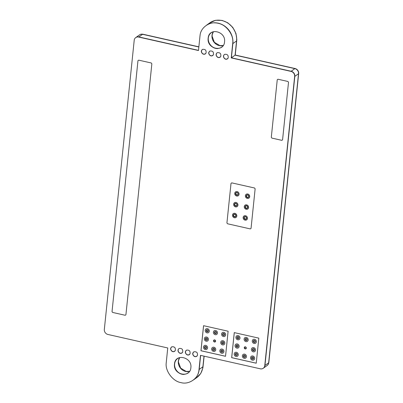 <?xml version="1.0" encoding="UTF-8"?>
<svg xmlns="http://www.w3.org/2000/svg" width="403" height="403" viewBox="0 0 403 403"><rect width="100%" height="100%" fill="white"/><g stroke="black" fill="none" stroke-linecap="round" stroke-linejoin="round"><path stroke-width="0.6" d="M198.498 50.37L138.879 36.935L142.571 34.3L198.845 46.985L142.612 34.3A4.488 3.985 -125.5 0 0 142.345 34.255M202.392 369.45A17.667 15.682 -125.5 0 0 202.921 366.659L204.004 356.141M263.567 368.045L267.129 365.501A4.438 3.939 -125.5 0 0 268.645 362.811L298.547 73.553A4.488 3.985 -125.5 0 0 298.26 71.593L298.155 71.331A4.332 3.844 -125.5 0 0 295.857 68.953L295.585 68.858M295.112 68.691L235.161 55.151L236.591 40.809A17.692 15.707 -125.5 0 0 235.075 31.61L233.977 29.469A17.661 15.682 -125.5 0 0 219.751 20.21M183.833 370.836A9.017 8.005 54.5 0 1 178.333 363.123M217.509 44.99A9.017 8.005 54.5 0 1 212.003 37.272M198.488 50.461L138.743 37.061M138.803 37.016A4.488 3.985 -125.5 0 0 138.022 36.94M198.11 373.576A17.667 15.682 -125.5 0 0 199.107 369.38L200.558 355.36M264.726 365.995L264.801 365.41M264.872 365.36L294.674 76.318M294.739 76.268A4.488 3.985 -125.5 0 0 294.452 74.308L294.381 74.359M294.346 74.046A4.332 3.844 -125.5 0 0 292.049 71.669L291.989 71.709M292.049 71.669L291.016 71.381M291.087 71.331L231.282 57.916M231.307 57.805L232.778 43.529A17.692 15.707 -125.5 0 0 231.267 34.326L231.191 34.381M231.267 34.326L230.088 32.245M230.168 32.19A17.661 15.682 -125.5 0 0 214.27 22.875M184.055 374.422A9.017 8.005 54.5 0 1 174.504 363.869A9.017 8.005 54.5 0 1 175.013 361.743M195.873 356.695A2.781 2.468 54.5 0 1 192.775 353.451A2.781 2.468 54.5 0 1 192.871 352.973M188.508 355.038A2.781 2.468 54.5 0 1 185.405 351.789A2.781 2.468 54.5 0 1 185.501 351.315M181.138 353.376A2.781 2.468 54.5 0 1 178.035 350.131A2.781 2.468 54.5 0 1 178.131 349.653M173.769 351.713A2.781 2.468 54.5 0 1 170.665 348.469A2.781 2.468 54.5 0 1 170.761 347.99M226.612 59.256A2.781 2.468 54.5 0 1 223.509 56.007A2.781 2.468 54.5 0 1 223.605 55.533M219.242 57.594A2.781 2.468 54.5 0 1 216.144 54.35A2.781 2.468 54.5 0 1 216.24 53.871M211.877 55.931A2.781 2.468 54.5 0 1 208.774 52.687A2.781 2.468 54.5 0 1 208.87 52.209M204.507 54.274A2.781 2.468 54.5 0 1 201.404 51.025A2.781 2.468 54.5 0 1 201.5 50.551M217.726 48.577A9.017 8.005 54.5 0 1 208.175 38.018A9.017 8.005 54.5 0 1 208.683 35.892M232.491 215.046A2.353 2.091 54.5 0 1 233.292 213.62A2.353 2.091 54.5 0 1 236.359 214.32A2.353 2.091 54.5 0 1 236.027 217.449A2.353 2.091 54.5 0 1 233.614 217.388A2.353 2.091 54.5 0 1 232.491 215.046M234.007 214.477A1.244 1.103 -125.5 0 0 235.448 216.497M234.541 216.703A1.244 1.103 -125.5 0 0 235.211 214.552A1.244 1.103 -125.5 0 0 233.554 215.741A1.244 1.103 -125.5 0 0 235.805 215.791A1.244 1.103 -125.5 0 0 233.936 214.522A1.244 1.103 -125.5 0 0 234.541 216.703M234.516 216.915A1.466 1.3 54.5 0 1 233.811 214.341A1.466 1.3 54.5 0 1 235.513 216.728A1.466 1.3 54.5 0 1 234.516 216.915M243.135 217.444A2.353 2.091 54.5 0 1 243.936 216.018A2.353 2.091 54.5 0 1 247.004 216.718A2.353 2.091 54.5 0 1 246.671 219.847A2.353 2.091 54.5 0 1 244.258 219.791A2.353 2.091 54.5 0 1 243.135 217.444M244.651 216.874A1.244 1.103 -125.5 0 0 246.092 218.894M245.185 219.101A1.244 1.103 -125.5 0 0 245.855 216.955A1.244 1.103 -125.5 0 0 244.198 218.139A1.244 1.103 -125.5 0 0 246.45 218.189A1.244 1.103 -125.5 0 0 244.581 216.92A1.244 1.103 -125.5 0 0 245.185 219.101M245.16 219.313A1.466 1.3 54.5 0 1 244.455 216.738A1.466 1.3 54.5 0 1 246.152 219.126A1.466 1.3 54.5 0 1 245.16 219.313M233.614 204.185A2.353 2.091 54.5 0 1 234.415 202.759A2.353 2.091 54.5 0 1 237.483 203.46A2.353 2.091 54.5 0 1 237.15 206.588A2.353 2.091 54.5 0 1 234.737 206.527A2.353 2.091 54.5 0 1 233.614 204.185M235.13 203.616A1.244 1.103 -125.5 0 0 236.571 205.636M235.664 205.842A1.244 1.103 -125.5 0 0 236.334 203.691A1.244 1.103 -125.5 0 0 234.677 204.88A1.244 1.103 -125.5 0 0 236.929 204.931A1.244 1.103 -125.5 0 0 235.06 203.661A1.244 1.103 -125.5 0 0 235.664 205.842M235.639 206.049A1.466 1.3 54.5 0 1 234.934 203.48A1.466 1.3 54.5 0 1 236.632 205.868A1.466 1.3 54.5 0 1 235.639 206.049M244.258 206.583A2.353 2.091 54.5 0 1 245.059 205.157A2.353 2.091 54.5 0 1 248.127 205.857A2.353 2.091 54.5 0 1 247.795 208.986A2.353 2.091 54.5 0 1 245.382 208.925A2.353 2.091 54.5 0 1 244.258 206.583M245.775 206.014A1.244 1.103 -125.5 0 0 247.215 208.034M246.304 208.24A1.244 1.103 -125.5 0 0 246.979 206.089A1.244 1.103 -125.5 0 0 245.321 207.278A1.244 1.103 -125.5 0 0 247.573 207.328A1.244 1.103 -125.5 0 0 245.704 206.059A1.244 1.103 -125.5 0 0 246.304 208.24M246.283 208.452A1.466 1.3 54.5 0 1 245.573 205.878A1.466 1.3 54.5 0 1 247.276 208.265A1.466 1.3 54.5 0 1 246.283 208.452M234.737 193.324A2.353 2.091 54.5 0 1 235.538 191.893A2.353 2.091 54.5 0 1 238.606 192.599A2.353 2.091 54.5 0 1 238.274 195.727A2.353 2.091 54.5 0 1 235.861 195.667A2.353 2.091 54.5 0 1 234.737 193.324M236.254 192.755A1.244 1.103 -125.5 0 0 237.689 194.775M236.783 194.981A1.244 1.103 -125.5 0 0 237.458 192.83A1.244 1.103 -125.5 0 0 235.8 194.019A1.244 1.103 -125.5 0 0 238.052 194.07A1.244 1.103 -125.5 0 0 236.183 192.8A1.244 1.103 -125.5 0 0 236.783 194.981M236.763 195.188A1.466 1.3 54.5 0 1 236.052 192.619A1.466 1.3 54.5 0 1 237.755 195.002A1.466 1.3 54.5 0 1 236.763 195.188M245.382 195.722A2.353 2.091 54.5 0 1 246.183 194.296A2.353 2.091 54.5 0 1 249.25 194.997A2.353 2.091 54.5 0 1 248.913 198.125A2.353 2.091 54.5 0 1 246.505 198.064A2.353 2.091 54.5 0 1 245.382 195.722M246.898 195.153A1.244 1.103 -125.5 0 0 248.334 197.173M247.427 197.379A1.244 1.103 -125.5 0 0 248.102 195.228A1.244 1.103 -125.5 0 0 246.445 196.417A1.244 1.103 -125.5 0 0 248.696 196.468A1.244 1.103 -125.5 0 0 246.827 195.198A1.244 1.103 -125.5 0 0 247.427 197.379M247.407 197.591A1.466 1.3 54.5 0 1 246.696 195.017A1.466 1.3 54.5 0 1 248.399 197.405A1.466 1.3 54.5 0 1 247.407 197.591M250.555 357.622A2.222 1.97 54.5 0 1 251.316 356.277A2.222 1.97 54.5 0 1 254.207 356.937A2.222 1.97 54.5 0 1 253.895 359.889A2.222 1.97 54.5 0 1 251.618 359.834A2.222 1.97 54.5 0 1 250.555 357.622M252.157 357.32A0.887 0.786 -125.5 0 0 253.185 358.756A0.887 0.786 -125.5 0 1 252.157 357.32M252.515 358.922A0.887 0.786 -125.5 0 0 252.998 357.385A0.887 0.786 -125.5 0 0 251.815 358.232A0.887 0.786 -125.5 0 0 253.422 358.267A0.887 0.786 -125.5 0 0 252.087 357.36A0.887 0.786 -125.5 0 0 253.119 358.806A0.887 0.786 -125.5 0 0 252.087 357.36A0.887 0.786 -125.5 0 0 252.515 358.922M252.495 359.128A1.108 0.987 54.5 0 1 251.961 357.179A1.108 0.987 54.5 0 1 253.25 358.987A1.108 0.987 54.5 0 1 252.495 359.128M242.369 355.778A2.222 1.97 54.5 0 1 243.125 354.433A2.222 1.97 54.5 0 1 246.021 355.093A2.222 1.97 54.5 0 1 245.704 358.045A2.222 1.97 54.5 0 1 243.432 357.99A2.222 1.97 54.5 0 1 242.369 355.778M243.971 355.471A0.887 0.786 -125.5 0 0 244.994 356.912A0.887 0.786 -125.5 0 1 243.971 355.471M244.329 357.073A0.887 0.786 -125.5 0 0 244.812 355.537A0.887 0.786 -125.5 0 0 243.629 356.388A0.887 0.786 -125.5 0 0 245.236 356.423A0.887 0.786 -125.5 0 0 243.901 355.517A0.887 0.786 -125.5 0 0 244.933 356.962A0.887 0.786 -125.5 0 0 243.901 355.517A0.887 0.786 -125.5 0 0 244.329 357.073M244.309 357.285A1.108 0.987 54.5 0 1 243.77 355.335A1.108 0.987 54.5 0 1 245.059 357.144A1.108 0.987 54.5 0 1 244.309 357.285M234.183 353.93A2.222 1.97 54.5 0 1 234.939 352.585A2.222 1.97 54.5 0 1 237.835 353.25A2.222 1.97 54.5 0 1 237.518 356.202A2.222 1.97 54.5 0 1 235.241 356.146A2.222 1.97 54.5 0 1 234.183 353.93M235.78 353.627A0.887 0.786 -125.5 0 0 236.808 355.063A0.887 0.786 -125.5 0 1 235.78 353.627M236.143 355.229A0.887 0.786 -125.5 0 0 236.621 353.693A0.887 0.786 -125.5 0 0 235.438 354.539A0.887 0.786 -125.5 0 0 237.05 354.58A0.887 0.786 -125.5 0 0 235.715 353.673A0.887 0.786 -125.5 0 0 236.742 355.119A0.887 0.786 -125.5 0 0 235.715 353.673A0.887 0.786 -125.5 0 0 236.143 355.229M236.123 355.436A1.108 0.987 54.5 0 1 235.584 353.491A1.108 0.987 54.5 0 1 236.873 355.295A1.108 0.987 54.5 0 1 236.123 355.436M251.422 349.27A2.222 1.97 54.5 0 1 252.177 347.92A2.222 1.97 54.5 0 1 255.074 348.585A2.222 1.97 54.5 0 1 254.756 351.537A2.222 1.97 54.5 0 1 252.48 351.481A2.222 1.97 54.5 0 1 251.422 349.27M253.019 348.963A0.887 0.786 -125.5 0 0 254.046 350.398A0.887 0.786 -125.5 0 1 253.019 348.963M253.381 350.565A0.887 0.786 -125.5 0 0 253.86 349.028A0.887 0.786 -125.5 0 0 252.676 349.875A0.887 0.786 -125.5 0 0 254.288 349.915A0.887 0.786 -125.5 0 0 252.953 349.008A0.887 0.786 -125.5 0 0 253.981 350.454A0.887 0.786 -125.5 0 0 252.953 349.008A0.887 0.786 -125.5 0 0 253.381 350.565M253.361 350.771A1.108 0.987 54.5 0 1 252.822 348.827A1.108 0.987 54.5 0 1 254.112 350.63A1.108 0.987 54.5 0 1 253.361 350.771M234.289 332.611L231.705 357.647L256.237 363.179M236.647 345.27A0.887 0.786 -125.5 0 0 237.669 346.711A0.887 0.786 -125.5 0 1 236.647 345.27M237.508 336.918A0.887 0.786 -125.5 0 0 238.536 338.354A0.887 0.786 -125.5 0 1 237.508 336.918M244.833 347.119A0.887 0.786 -125.5 0 0 245.86 348.555M245.699 338.762A0.887 0.786 -125.5 0 0 246.722 340.197A0.887 0.786 -125.5 0 1 245.699 338.762M253.885 340.606A0.887 0.786 -125.5 0 0 254.908 342.046A0.887 0.786 -125.5 0 1 253.885 340.606M237.004 346.872A0.887 0.786 -125.5 0 0 237.488 345.336A0.887 0.786 -125.5 0 0 236.304 346.187A0.887 0.786 -125.5 0 0 237.911 346.222A0.887 0.786 -125.5 0 0 236.576 345.316A0.887 0.786 -125.5 0 0 237.609 346.761A0.887 0.786 -125.5 0 0 236.576 345.316A0.887 0.786 -125.5 0 0 237.004 346.872M237.871 338.52A0.887 0.786 -125.5 0 0 238.349 336.984A0.887 0.786 -125.5 0 0 237.166 337.83A0.887 0.786 -125.5 0 0 238.772 337.87A0.887 0.786 -125.5 0 0 237.443 336.958A0.887 0.786 -125.5 0 0 238.47 338.404A0.887 0.786 -125.5 0 0 237.443 336.958A0.887 0.786 -125.5 0 0 237.871 338.52M245.195 348.721A0.887 0.786 -125.5 0 0 245.674 347.185A0.887 0.786 -125.5 0 0 244.49 348.031A0.887 0.786 -125.5 0 0 246.097 348.066A0.887 0.786 -125.5 0 0 244.762 347.159A0.887 0.786 -125.5 0 0 245.195 348.721M246.057 340.364A0.887 0.786 -125.5 0 0 246.535 338.827A0.887 0.786 -125.5 0 0 245.351 339.679A0.887 0.786 -125.5 0 0 246.963 339.714A0.887 0.786 -125.5 0 0 245.629 338.807A0.887 0.786 -125.5 0 0 246.057 340.364A0.887 0.786 -125.5 0 0 246.535 338.827A0.887 0.786 -125.5 0 0 245.351 339.679A0.887 0.786 -125.5 0 0 246.057 340.364M254.243 342.207A0.887 0.786 -125.5 0 0 254.726 340.671A0.887 0.786 -125.5 0 0 253.542 341.522A0.887 0.786 -125.5 0 0 255.149 341.558A0.887 0.786 -125.5 0 0 253.814 340.651A0.887 0.786 -125.5 0 0 254.847 342.097A0.887 0.786 -125.5 0 0 253.814 340.651A0.887 0.786 -125.5 0 0 254.243 342.207M245.17 348.927A1.108 0.987 54.5 0 1 244.636 346.978A1.108 0.987 54.5 0 1 245.926 348.786A1.108 0.987 54.5 0 1 245.17 348.927M235.045 345.578A2.222 1.97 54.5 0 1 235.805 344.233A2.222 1.97 54.5 0 1 238.697 344.892A2.222 1.97 54.5 0 1 238.38 347.844A2.222 1.97 54.5 0 1 236.108 347.789A2.222 1.97 54.5 0 1 235.045 345.578M236.984 347.084A1.108 0.987 54.5 0 1 236.45 345.134A1.108 0.987 54.5 0 1 237.735 346.943A1.108 0.987 54.5 0 1 236.984 347.084M252.283 340.913A2.222 1.97 54.5 0 1 253.044 339.568A2.222 1.97 54.5 0 1 255.935 340.228A2.222 1.97 54.5 0 1 255.618 343.18A2.222 1.97 54.5 0 1 253.346 343.124A2.222 1.97 54.5 0 1 252.283 340.913M254.222 342.419A1.108 0.987 54.5 0 1 253.683 340.47A1.108 0.987 54.5 0 1 254.973 342.278A1.108 0.987 54.5 0 1 254.222 342.419M244.097 339.069A2.222 1.97 54.5 0 1 244.853 337.719A2.222 1.97 54.5 0 1 247.749 338.384A2.222 1.97 54.5 0 1 247.432 341.336A2.222 1.97 54.5 0 1 245.155 341.281A2.222 1.97 54.5 0 1 244.097 339.069M246.037 340.575A1.108 0.987 54.5 0 1 245.498 338.626A1.108 0.987 54.5 0 1 246.787 340.434A1.108 0.987 54.5 0 1 246.037 340.575M235.911 337.22A2.222 1.97 54.5 0 1 236.667 335.875A2.222 1.97 54.5 0 1 239.558 336.54A2.222 1.97 54.5 0 1 239.246 339.492A2.222 1.97 54.5 0 1 236.969 339.432A2.222 1.97 54.5 0 1 235.911 337.22M237.846 338.727A1.108 0.987 54.5 0 1 237.312 336.777A1.108 0.987 54.5 0 1 238.601 338.585A1.108 0.987 54.5 0 1 237.846 338.727M219.857 350.701A2.222 1.97 54.5 0 1 220.612 349.356A2.222 1.97 54.5 0 1 223.504 350.021A2.222 1.97 54.5 0 1 223.191 352.973A2.222 1.97 54.5 0 1 220.915 352.917A2.222 1.97 54.5 0 1 219.857 350.701M221.454 350.398A0.887 0.786 -125.5 0 0 222.481 351.834A0.887 0.786 -125.5 0 1 221.454 350.398M221.816 352A0.887 0.786 -125.5 0 0 222.295 350.464A0.887 0.786 -125.5 0 0 221.111 351.31A0.887 0.786 -125.5 0 0 222.718 351.351A0.887 0.786 -125.5 0 0 221.388 350.439A0.887 0.786 -125.5 0 0 222.416 351.884A0.887 0.786 -125.5 0 0 221.388 350.439A0.887 0.786 -125.5 0 0 221.816 352M221.791 352.207A1.108 0.987 54.5 0 1 221.257 350.262A1.108 0.987 54.5 0 1 222.547 352.066A1.108 0.987 54.5 0 1 221.791 352.207M211.666 348.857A2.222 1.97 54.5 0 1 212.426 347.512A2.222 1.97 54.5 0 1 215.318 348.172A2.222 1.97 54.5 0 1 215.001 351.124A2.222 1.97 54.5 0 1 212.729 351.068A2.222 1.97 54.5 0 1 211.666 348.857M213.268 348.555A0.887 0.786 -125.5 0 0 214.295 349.99A0.887 0.786 -125.5 0 1 213.268 348.555M213.625 350.157A0.887 0.786 -125.5 0 0 214.109 348.62A0.887 0.786 -125.5 0 0 212.925 349.466A0.887 0.786 -125.5 0 0 214.532 349.502A0.887 0.786 -125.5 0 0 213.197 348.595A0.887 0.786 -125.5 0 0 214.23 350.041A0.887 0.786 -125.5 0 0 213.197 348.595A0.887 0.786 -125.5 0 0 213.625 350.157M213.605 350.363A1.108 0.987 54.5 0 1 213.071 348.414A1.108 0.987 54.5 0 1 214.361 350.222A1.108 0.987 54.5 0 1 213.605 350.363M203.48 347.013A2.222 1.97 54.5 0 1 204.235 345.668A2.222 1.97 54.5 0 1 207.132 346.328A2.222 1.97 54.5 0 1 206.815 349.28A2.222 1.97 54.5 0 1 204.543 349.225A2.222 1.97 54.5 0 1 203.48 347.013M205.082 346.706A0.887 0.786 -125.5 0 0 206.104 348.147A0.887 0.786 -125.5 0 1 205.082 346.706M205.439 348.308A0.887 0.786 -125.5 0 0 205.923 346.771A0.887 0.786 -125.5 0 0 204.739 347.623A0.887 0.786 -125.5 0 0 206.346 347.658A0.887 0.786 -125.5 0 0 205.011 346.751A0.887 0.786 -125.5 0 0 206.044 348.197A0.887 0.786 -125.5 0 0 205.011 346.751A0.887 0.786 -125.5 0 0 205.439 348.308M205.419 348.519A1.108 0.987 54.5 0 1 204.88 346.57A1.108 0.987 54.5 0 1 206.17 348.378A1.108 0.987 54.5 0 1 205.419 348.519M220.718 342.349A2.222 1.97 54.5 0 1 221.474 341.003A2.222 1.97 54.5 0 1 224.37 341.663A2.222 1.97 54.5 0 1 224.053 344.615A2.222 1.97 54.5 0 1 221.781 344.56A2.222 1.97 54.5 0 1 220.718 342.349M222.32 342.041A0.887 0.786 -125.5 0 0 223.343 343.482A0.887 0.786 -125.5 0 1 222.32 342.041M222.678 343.643A0.887 0.786 -125.5 0 0 223.161 342.107A0.887 0.786 -125.5 0 0 221.972 342.958A0.887 0.786 -125.5 0 0 223.584 342.993A0.887 0.786 -125.5 0 0 222.249 342.087A0.887 0.786 -125.5 0 0 222.678 343.643A0.887 0.786 -125.5 0 0 223.161 342.107A0.887 0.786 -125.5 0 0 221.972 342.958A0.887 0.786 -125.5 0 0 222.678 343.643M222.658 343.855A1.108 0.987 54.5 0 1 222.118 341.905A1.108 0.987 54.5 0 1 223.408 343.714A1.108 0.987 54.5 0 1 222.658 343.855M203.591 325.695L201.001 350.726L225.534 356.257M205.943 338.354A0.887 0.786 -125.5 0 0 206.971 339.789A0.887 0.786 -125.5 0 1 205.943 338.354M206.81 329.997A0.887 0.786 -125.5 0 0 207.832 331.432A0.887 0.786 -125.5 0 1 206.81 329.997M214.129 340.197A0.887 0.786 -125.5 0 0 215.157 341.633M214.995 331.84A0.887 0.786 -125.5 0 0 216.018 333.281A0.887 0.786 -125.5 0 1 214.995 331.84M223.181 333.689A0.887 0.786 -125.5 0 0 224.209 335.125A0.887 0.786 -125.5 0 1 223.181 333.689M206.306 339.956A0.887 0.786 -125.5 0 0 206.784 338.419A0.887 0.786 -125.5 0 0 205.601 339.266A0.887 0.786 -125.5 0 0 207.207 339.301A0.887 0.786 -125.5 0 0 205.873 338.394A0.887 0.786 -125.5 0 0 206.905 339.84A0.887 0.786 -125.5 0 0 205.873 338.394A0.887 0.786 -125.5 0 0 206.306 339.956M207.167 331.598A0.887 0.786 -125.5 0 0 207.646 330.062A0.887 0.786 -125.5 0 0 206.462 330.913A0.887 0.786 -125.5 0 0 208.074 330.949A0.887 0.786 -125.5 0 0 206.739 330.042A0.887 0.786 -125.5 0 0 207.767 331.488A0.887 0.786 -125.5 0 0 206.739 330.042A0.887 0.786 -125.5 0 0 207.167 331.598M214.492 341.799A0.887 0.786 -125.5 0 0 214.97 340.263A0.887 0.786 -125.5 0 0 213.786 341.109A0.887 0.786 -125.5 0 0 215.398 341.15A0.887 0.786 -125.5 0 0 214.064 340.243A0.887 0.786 -125.5 0 0 214.492 341.799M215.353 333.442A0.887 0.786 -125.5 0 0 215.837 331.906A0.887 0.786 -125.5 0 0 214.653 332.757A0.887 0.786 -125.5 0 0 216.26 332.792A0.887 0.786 -125.5 0 0 214.925 331.886A0.887 0.786 -125.5 0 0 215.958 333.331A0.887 0.786 -125.5 0 0 214.925 331.886A0.887 0.786 -125.5 0 0 215.353 333.442M223.544 335.291A0.887 0.786 -125.5 0 0 224.023 333.755A0.887 0.786 -125.5 0 0 222.839 334.601A0.887 0.786 -125.5 0 0 224.446 334.636A0.887 0.786 -125.5 0 0 223.111 333.729A0.887 0.786 -125.5 0 0 224.144 335.175A0.887 0.786 -125.5 0 0 223.111 333.729A0.887 0.786 -125.5 0 0 223.544 335.291M214.472 342.006A1.108 0.987 54.5 0 1 213.933 340.061A1.108 0.987 54.5 0 1 215.222 341.865A1.108 0.987 54.5 0 1 214.472 342.006M204.341 338.656A2.222 1.97 54.5 0 1 205.102 337.311A2.222 1.97 54.5 0 1 207.993 337.976A2.222 1.97 54.5 0 1 207.681 340.928A2.222 1.97 54.5 0 1 205.404 340.867A2.222 1.97 54.5 0 1 204.341 338.656M206.281 340.162A1.108 0.987 54.5 0 1 205.747 338.213A1.108 0.987 54.5 0 1 207.036 340.021A1.108 0.987 54.5 0 1 206.281 340.162M221.579 333.991A2.222 1.97 54.5 0 1 222.34 332.646A2.222 1.97 54.5 0 1 225.232 333.311A2.222 1.97 54.5 0 1 224.919 336.263A2.222 1.97 54.5 0 1 222.642 336.203A2.222 1.97 54.5 0 1 221.579 333.991M223.519 335.498A1.108 0.987 54.5 0 1 222.985 333.548A1.108 0.987 54.5 0 1 224.275 335.356A1.108 0.987 54.5 0 1 223.519 335.498M213.394 332.148A2.222 1.97 54.5 0 1 214.149 330.803A2.222 1.97 54.5 0 1 217.046 331.462A2.222 1.97 54.5 0 1 216.728 334.414A2.222 1.97 54.5 0 1 214.456 334.359A2.222 1.97 54.5 0 1 213.394 332.148M215.333 333.654A1.108 0.987 54.5 0 1 214.794 331.704A1.108 0.987 54.5 0 1 216.084 333.513A1.108 0.987 54.5 0 1 215.333 333.654M205.208 330.304A2.222 1.97 54.5 0 1 205.963 328.954A2.222 1.97 54.5 0 1 208.86 329.619A2.222 1.97 54.5 0 1 208.542 332.571A2.222 1.97 54.5 0 1 206.265 332.515A2.222 1.97 54.5 0 1 205.208 330.304M207.147 331.81A1.108 0.987 54.5 0 1 206.608 329.861A1.108 0.987 54.5 0 1 207.898 331.669A1.108 0.987 54.5 0 1 207.147 331.81M199.948 36.32L198.483 50.526L138.174 36.95C136.169 36.905 134.864 37.847 134.264 39.766L104.276 329.946C104.458 332.042 105.515 333.513 107.44 334.359L167.744 347.965L166.172 363.37C165.29 371.294 173.104 381.475 180.922 382.593C188.609 384.971 198.125 378.694 198.881 370.74L200.493 355.345L260.796 368.921C262.806 368.967 264.111 368.025 264.711 366.105L294.699 75.925C294.512 73.83 293.46 72.359 291.535 71.512L231.231 57.906L232.803 42.501C233.685 34.577 225.871 24.397 218.053 23.278C210.366 20.901 200.85 27.177 200.095 35.132L199.948 36.32M174.464 364.015L174.57 363.174C176.176 353.033 192.397 357.552 190.861 367.712C190.276 378.085 173.879 375.253 174.398 364.866L174.464 364.015M193.888 351.794C196.664 351.466 197.833 352.726 197.389 355.582C195.359 357.411 193.793 356.902 192.689 354.066L192.785 353.134L193.888 351.794A2.665 2.363 54.5 0 0 193.873 351.804M186.518 350.131C189.294 349.804 190.463 351.068 190.02 353.92C187.989 355.748 186.423 355.245 185.32 352.403L185.415 351.471L186.518 350.131A2.665 2.363 54.5 0 1 186.534 350.126M179.149 348.474C181.929 348.142 183.093 349.406 182.65 352.262C180.62 354.086 179.053 353.582 177.95 350.741L178.464 349.023L179.149 348.474A2.665 2.363 54.5 0 0 179.139 348.484M171.779 346.812C174.559 346.484 175.723 347.744 175.28 350.6C173.255 352.429 171.688 351.92 170.585 349.084L170.681 348.152L171.779 346.812M231.67 357.673L234.259 332.606L258.822 338.142L256.232 363.209L231.67 357.673M200.966 350.751L203.56 325.684L228.118 331.221L225.529 356.287L200.966 350.751M137.967 60.657L138.677 60.148L151.276 62.984L151.855 63.785L125.917 314.768L125.207 315.277L112.608 312.436L112.029 311.635L137.967 60.657M231.015 183.37L231.725 182.861L254.56 188.005L255.139 188.806L251.044 228.4L250.334 228.914L227.499 223.766L226.924 222.965L231.015 183.37M277.249 79.739L277.959 79.225L287.938 81.477L288.513 82.277L282.568 139.836L281.858 140.345L271.874 138.098L271.3 137.297L277.249 79.739M224.622 54.35C227.403 54.022 228.566 55.287 228.123 58.138C226.098 59.966 224.531 59.463 223.428 56.622L223.942 54.899L224.622 54.35A2.665 2.363 54.5 0 1 224.642 54.345M217.257 52.692C220.033 52.365 221.202 53.624 220.758 56.48C218.728 58.309 217.162 57.8 216.058 54.959L216.572 53.241L217.257 52.692A2.665 2.363 54.5 0 0 217.242 52.702M209.887 51.03C212.663 50.702 213.832 51.962 213.389 54.818C211.358 56.647 209.792 56.138 208.689 53.302L208.784 52.37L209.887 51.03M202.518 49.367C205.298 49.04 206.462 50.304 206.019 53.156C203.989 54.984 202.422 54.481 201.319 51.639L201.414 50.707L202.518 49.367A2.665 2.363 54.5 0 1 202.538 49.362M208.134 38.164L208.245 37.323C209.847 27.182 226.073 31.701 224.531 41.862C223.947 52.234 207.55 49.403 208.069 39.015L208.134 38.164M263.612 368.004A4.438 3.939 -125.5 0 0 264.952 365.445L294.825 76.358A4.438 3.939 -125.5 0 0 291.162 71.255L231.398 57.785L235.09 55.151L236.556 40.95A17.757 15.767 -125.5 0 0 228.068 23.248A17.757 15.767 -125.5 0 0 209.872 22.8L206.658 25.092M231.398 57.785L232.863 43.584A17.757 15.767 -125.5 0 0 225.035 26.351A17.757 15.767 -125.5 0 0 207.404 24.654M138.879 36.935A4.438 3.939 -125.5 0 0 136.053 37.373M194.266 379.294A17.757 15.767 -125.5 0 0 199.193 369.43L200.644 355.381M196.966 356.136A2.665 2.363 54.5 0 1 196.886 356.197A2.665 2.363 54.5 0 1 194.155 356.131A2.665 2.363 54.5 0 1 192.881 353.476A2.665 2.363 54.5 0 1 193.536 352.076M189.596 354.474A2.665 2.363 54.5 0 1 189.516 354.539A2.665 2.363 54.5 0 1 186.785 354.469A2.665 2.363 54.5 0 1 185.511 351.814A2.665 2.363 54.5 0 1 186.166 350.414M188.508 372.548A8.881 7.884 54.5 0 1 187.974 372.971A8.881 7.884 54.5 0 1 178.872 372.745A8.881 7.884 54.5 0 1 174.63 363.899A8.881 7.884 54.5 0 1 177.663 358.514A8.881 7.884 54.5 0 1 178.237 358.146M182.227 352.816A2.665 2.363 54.5 0 1 182.146 352.877A2.665 2.363 54.5 0 1 179.416 352.811A2.665 2.363 54.5 0 1 178.146 350.157A2.665 2.363 54.5 0 1 178.796 348.756M174.862 351.154A2.665 2.363 54.5 0 1 174.781 351.215A2.665 2.363 54.5 0 1 172.051 351.149A2.665 2.363 54.5 0 1 170.776 348.494A2.665 2.363 54.5 0 1 171.431 347.094M227.705 58.697A2.665 2.363 54.5 0 1 227.624 58.757A2.665 2.363 54.5 0 1 224.894 58.687A2.665 2.363 54.5 0 1 223.62 56.032A2.665 2.363 54.5 0 1 224.275 54.632M220.335 57.035A2.665 2.363 54.5 0 1 220.255 57.095A2.665 2.363 54.5 0 1 217.524 57.03A2.665 2.363 54.5 0 1 216.25 54.375A2.665 2.363 54.5 0 1 216.905 52.974M212.965 55.372A2.665 2.363 54.5 0 1 212.885 55.433A2.665 2.363 54.5 0 1 210.154 55.367A2.665 2.363 54.5 0 1 208.88 52.712A2.665 2.363 54.5 0 1 209.535 51.312M205.595 53.71A2.665 2.363 54.5 0 1 205.515 53.775A2.665 2.363 54.5 0 1 202.785 53.705A2.665 2.363 54.5 0 1 201.515 51.05A2.665 2.363 54.5 0 1 202.165 49.65M222.179 46.698A8.881 7.884 54.5 0 1 221.645 47.121A8.881 7.884 54.5 0 1 212.547 46.894A8.881 7.884 54.5 0 1 208.301 38.048A8.881 7.884 54.5 0 1 211.333 32.663A8.881 7.884 54.5 0 1 211.907 32.295M264.952 365.445L268.645 362.811L298.517 73.724A4.438 3.939 -125.5 0 0 294.855 68.621L235.09 55.151M193.611 379.858L196.82 377.566A17.757 15.767 -125.5 0 0 202.885 366.801L203.989 356.136M142.571 34.3A4.438 3.939 -125.5 0 0 139.564 34.865L136.002 37.403M197.198 352.892A2.665 2.363 54.5 0 1 197.012 352.625M189.828 351.235A2.665 2.363 54.5 0 1 189.642 350.968M189.531 371.37A8.881 7.884 54.5 0 1 178.322 361.264A8.881 7.884 54.5 0 1 179.683 357.562M182.463 349.572A2.665 2.363 54.5 0 1 182.272 349.305M175.093 347.91A2.665 2.363 54.5 0 1 174.902 347.643M227.937 55.453A2.665 2.363 54.5 0 1 227.745 55.186M220.567 53.79A2.665 2.363 54.5 0 1 220.381 53.523M213.197 52.128A2.665 2.363 54.5 0 1 213.011 51.861M205.832 50.471A2.665 2.363 54.5 0 1 205.641 50.204M223.207 45.519A8.881 7.884 54.5 0 1 211.998 35.414A8.881 7.884 54.5 0 1 213.358 31.711M198.865 46.834L142.738 34.179L140.914 34.179L139.433 34.955M196.342 377.908L200.759 373.48L202.905 367.868L204.135 356.166M266.998 365.597L268.232 364.428L268.811 362.69L298.724 73.054C298.542 70.958 297.485 69.487 295.56 68.641L235.256 55.035L236.828 39.63L235.962 33.479L232.788 27.414L227.76 22.795L222.078 20.407L215.54 20.291L209.389 23.142M189.571 371.309L186.226 371.45L180.67 368.14L178.423 361.995L178.6 360.302L179.753 357.542M223.247 45.458L219.902 45.599L214.346 42.29L212.094 36.144L212.27 34.451L213.429 31.691M232.863 43.584L236.556 40.95M291.162 71.255L294.855 68.621M294.825 76.358L298.517 73.724M199.193 369.43L202.885 366.801"/></g></svg>
